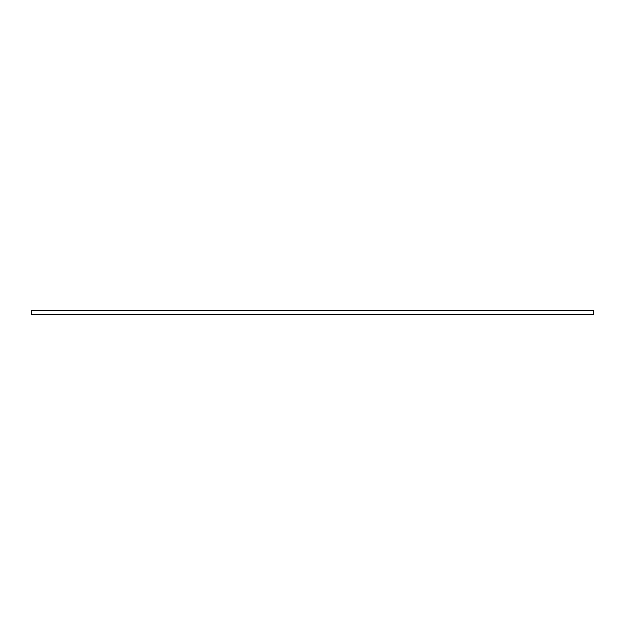 <?xml version="1.0" encoding="UTF-8"?>
<svg xmlns="http://www.w3.org/2000/svg" width="625" height="625" viewBox="0 0 625 625"><rect width="100%" height="100%" fill="white"/><g stroke="black" fill="none" stroke-linecap="round" stroke-linejoin="round"><path stroke-width="0.94" d="M31.25 310.625L31.25 314.375L593.75 314.375L593.75 310.625L31.25 310.625L31.25 314.375L593.75 314.375L593.75 310.625L31.25 310.625"/></g></svg>
